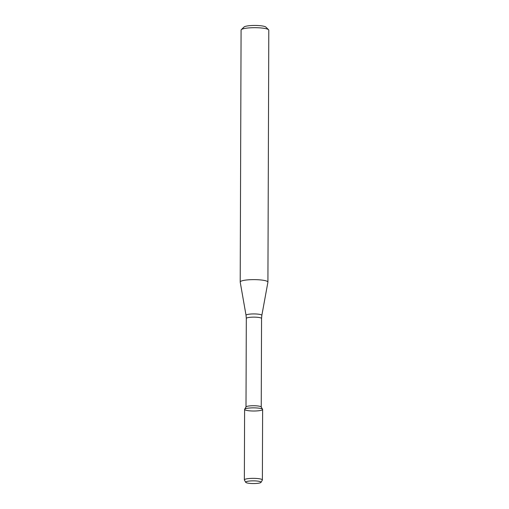 <?xml version="1.0" encoding="UTF-8"?>
<svg xmlns="http://www.w3.org/2000/svg" width="509" height="509" viewBox="0 0 509 509"><rect width="100%" height="100%" fill="white"/><g stroke="black" fill="none" stroke-linecap="round" stroke-linejoin="round"><path stroke-width="0.76" d="M260.996 482.367L262.332 480.121A9.009 1.578 -179.8 0 0 262.377 479.962L262.625 409.465A9.009 1.578 -179.8 0 0 262.154 408.962A9.009 1.578 -179.8 0 0 252.623 407.862A9.009 1.578 -179.8 0 0 244.657 409.242A9.009 1.578 -179.8 0 0 253.609 411.011A9.009 1.578 -179.8 0 0 262.574 409.306A9.009 1.578 -179.8 0 0 262.154 408.962A9.009 1.578 -179.8 0 0 252.165 407.868A9.009 1.578 -179.8 0 0 244.606 409.401L244.358 479.898A9.009 1.578 -179.8 0 0 244.409 480.063L245.726 482.316A7.673 1.349 -179.8 0 0 253.355 483.55A7.673 1.349 -179.8 0 0 260.996 482.367A7.673 1.349 -179.8 0 0 260.64 481.8A7.673 1.349 -179.8 0 0 251.739 480.884A7.673 1.349 -179.8 0 0 245.726 482.316M262.574 409.306L261.206 406.958A7.622 1.336 -179.8 0 0 260.85 406.672A7.622 1.336 -179.8 0 0 252.788 405.737A7.622 1.336 -179.8 0 0 246.044 406.907L244.657 409.242M267.2 281.331A13.858 2.43 -179.8 0 0 251.828 279.651A13.858 2.43 -179.8 0 0 240.203 282.011A13.858 2.43 -179.8 0 0 240.21 282.088L246.044 315.326A7.902 1.387 -179.8 0 1 252.547 313.945A7.902 1.387 -179.8 0 1 261.435 314.899A7.902 1.387 -179.8 0 1 261.842 315.383L267.912 282.183A13.858 2.43 -179.8 0 0 267.919 282.107A13.858 2.43 -179.8 0 0 267.2 281.331M267.919 282.107L268.797 30.171A13.858 2.43 -179.8 0 0 268.58 29.738A13.858 2.43 -179.8 0 0 268.078 29.388A13.858 2.43 -179.8 0 0 253.94 27.696A13.858 2.43 -179.8 0 0 241.304 29.643A13.858 2.43 -179.8 0 0 241.081 30.076L240.203 282.011M268.58 29.738L265.863 27.085A11.09 1.947 -179.8 0 0 265.463 26.812A11.09 1.947 -179.8 0 0 254.15 25.45A11.09 1.947 -179.8 0 0 244.04 27.009L241.304 29.643M262.377 479.962A9.009 1.578 -179.8 0 0 261.912 479.459A9.009 1.578 -179.8 0 0 251.917 478.365A9.009 1.578 -179.8 0 0 244.358 479.898M261.244 407.028L261.556 318.5A7.622 1.336 -179.8 0 0 261.162 318.068A7.622 1.336 -179.8 0 0 252.706 317.145A7.622 1.336 -179.8 0 0 246.311 318.443L246 406.977M246.311 318.443L246.044 315.326M261.556 318.5L261.842 315.383"/></g></svg>
